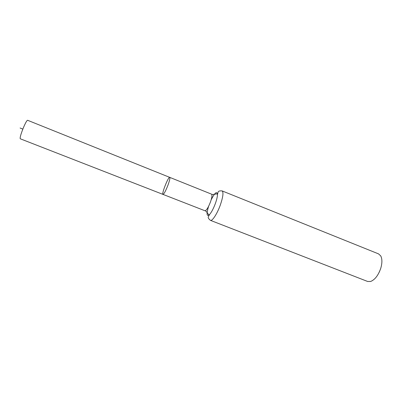 <?xml version="1.0" encoding="UTF-8"?>
<svg xmlns="http://www.w3.org/2000/svg" width="402" height="402" viewBox="0 0 402 402"><rect width="100%" height="100%" fill="white"/><g stroke="black" fill="none" stroke-linecap="round" stroke-linejoin="round"><path stroke-width="0.6" d="M167.991 185.101C165.704 190.92 164.036 194.015 162.986 194.397C161.348 194.161 168.368 176.418 169.724 177.362C170.212 177.95 169.634 180.528 167.991 185.101C165.704 190.92 164.036 194.015 162.986 194.397L20.256 138.78C19.824 137.75 20.864 134.077 23.381 127.761C25.457 122.896 26.854 120.399 27.577 120.268L169.724 177.362C170.212 177.95 169.634 180.528 167.991 185.101M379.292 272.084L380.629 268.707M222.105 190.905C223.648 192.176 223.08 196.799 220.407 204.774C217.321 213.562 212.266 221.371 210.452 220.356L367.634 281.47L370.609 281.485C374.895 279.762 378.267 275.385 380.734 268.37C382.277 263.069 382.277 258.913 380.729 255.908L378.548 253.883L222.105 190.905C217.783 190.669 218.185 191.694 217.477 194.588C217 190.809 214.899 192.543 211.176 199.794M20.1 128.012L22.839 129.097M208.563 206.402C206.316 214.236 206.663 216.934 209.593 214.507L208.769 214.748L208.09 213.904C206.442 211.588 205.407 210.537 204.98 210.764C206.422 210.553 208.251 207.613 210.472 201.945C212 197.462 212.356 194.864 211.547 194.161L169.724 177.362M210.452 220.356C207.141 217.577 208.13 217.105 209.593 214.507C211.593 212.15 213.532 208.432 215.422 203.357C216.718 199.678 217.402 196.754 217.477 194.588L217.04 193.844L215.964 194C213.176 194.563 211.703 194.613 211.547 194.161M204.98 210.764L162.986 194.397"/></g></svg>
